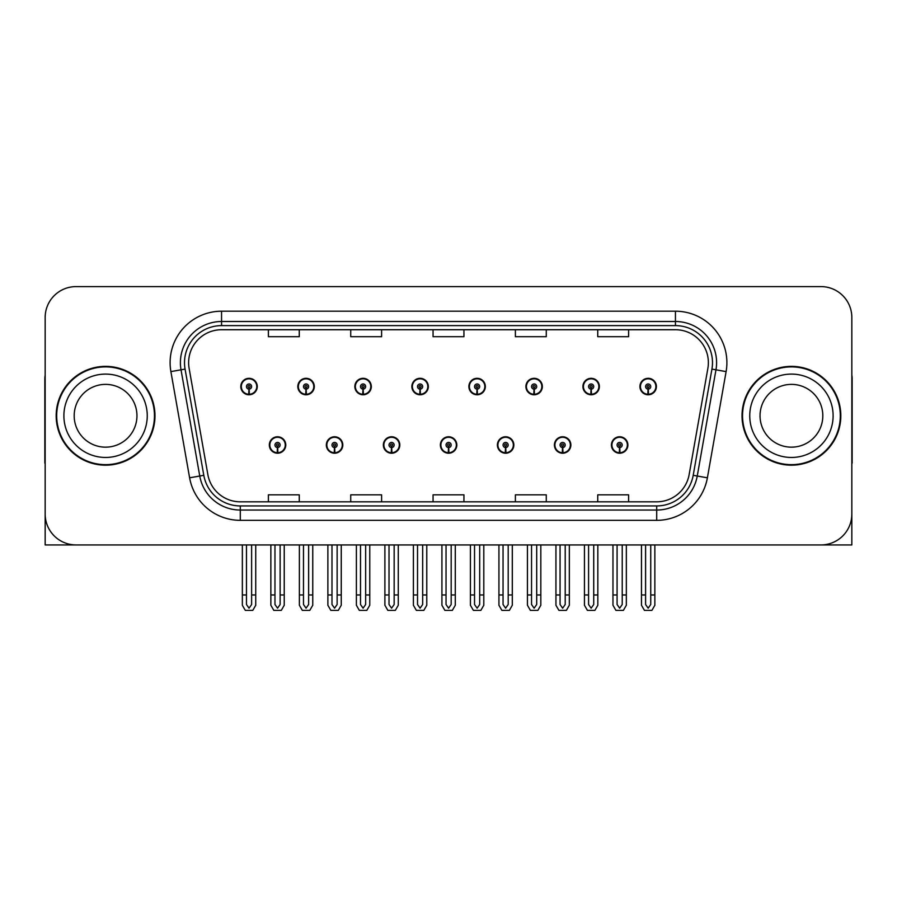 <?xml version="1.0" encoding="UTF-8"?>
<svg xmlns="http://www.w3.org/2000/svg" width="897" height="897" viewBox="0 0 897 897"><rect width="100%" height="100%" fill="white"/><g stroke="black" fill="none" stroke-linecap="round" stroke-linejoin="round"><path stroke-width="1.35" d="M440.371 445.002A8.23 8.23 0 0 0 448.601 453.232A8.23 8.23 0 0 0 456.831 445.002A8.23 8.23 0 0 0 448.601 436.772A8.23 8.23 0 0 0 440.371 445.002M497.387 445.002A8.23 8.23 0 0 0 505.616 453.232A8.23 8.23 0 0 0 513.858 445.002A8.23 8.23 0 0 0 505.616 436.772A8.23 8.23 0 0 0 497.387 445.002M383.355 445.002A8.23 8.23 0 0 0 391.585 453.232A8.23 8.23 0 0 0 399.815 445.002A8.23 8.23 0 0 0 391.585 436.772A8.23 8.23 0 0 0 383.355 445.002M326.34 445.002A8.23 8.23 0 0 0 334.57 453.232A8.23 8.23 0 0 0 342.8 445.002A8.23 8.23 0 0 0 334.57 436.772A8.23 8.23 0 0 0 326.34 445.002M269.313 445.002A8.23 8.23 0 0 0 277.554 453.232A8.23 8.23 0 0 0 285.784 445.002A8.23 8.23 0 0 0 277.554 436.772A8.23 8.23 0 0 0 269.313 445.002M554.402 445.002A8.23 8.23 0 0 0 562.643 453.232A8.23 8.23 0 0 0 570.873 445.002A8.23 8.23 0 0 0 562.643 436.772A8.23 8.23 0 0 0 554.402 445.002M582.915 386.54A8.23 8.23 0 0 0 591.145 394.781A8.23 8.23 0 0 0 599.375 386.54A8.23 8.23 0 0 0 591.145 378.31A8.23 8.23 0 0 0 582.915 386.54M525.9 386.54A8.23 8.23 0 0 0 534.13 394.781A8.23 8.23 0 0 0 542.36 386.54A8.23 8.23 0 0 0 534.13 378.31A8.23 8.23 0 0 0 525.9 386.54M468.873 386.54A8.23 8.23 0 0 0 477.114 394.781A8.23 8.23 0 0 0 485.344 386.54A8.23 8.23 0 0 0 477.114 378.31A8.23 8.23 0 0 0 468.873 386.54M411.858 386.54A8.23 8.23 0 0 0 420.099 394.781A8.23 8.23 0 0 0 428.329 386.54A8.23 8.23 0 0 0 420.099 378.31A8.23 8.23 0 0 0 411.858 386.54M354.842 386.54A8.23 8.23 0 0 0 363.072 394.781A8.23 8.23 0 0 0 371.313 386.54A8.23 8.23 0 0 0 363.072 378.31A8.23 8.23 0 0 0 354.842 386.54M297.826 386.54A8.23 8.23 0 0 0 306.056 394.781A8.23 8.23 0 0 0 314.298 386.54A8.23 8.23 0 0 0 306.056 378.31A8.23 8.23 0 0 0 297.826 386.54M240.811 386.54A8.23 8.23 0 0 0 249.041 394.781A8.23 8.23 0 0 0 257.271 386.54A8.23 8.23 0 0 0 249.041 378.31A8.23 8.23 0 0 0 240.811 386.54M611.418 445.002A8.23 8.23 0 0 0 619.659 453.232A8.23 8.23 0 0 0 627.889 445.002A8.23 8.23 0 0 0 619.659 436.772A8.23 8.23 0 0 0 611.418 445.002M639.931 386.54A8.23 8.23 0 0 0 648.161 394.781A8.23 8.23 0 0 0 656.402 386.54A8.23 8.23 0 0 0 648.161 378.31A8.23 8.23 0 0 0 639.931 386.54M758.492 544.939L851.836 544.939L851.836 317.482A30.879 30.879 0 0 0 820.968 286.603L76.032 286.603A30.879 30.879 0 0 0 45.164 317.482L45.164 544.939L138.508 544.939M56.175 415.771A49.402 49.402 0 0 0 105.577 465.173A49.402 49.402 0 0 0 154.979 415.771A49.402 49.402 0 0 0 105.577 366.368A49.402 49.402 0 0 0 56.175 415.771M742.021 415.771A49.402 49.402 0 0 0 791.423 465.173A49.402 49.402 0 0 0 840.825 415.771A49.402 49.402 0 0 0 791.423 366.368A49.402 49.402 0 0 0 742.021 415.771M188.628 362.668A32.931 32.931 0 0 1 221.559 329.726L675.441 329.726A32.931 32.931 0 0 1 707.868 368.387L689.143 474.591A32.931 32.931 0 0 1 656.705 501.815L240.295 501.815A32.931 32.931 0 0 1 207.857 474.591L189.132 368.387A32.931 32.931 0 0 1 188.628 362.668M184.513 362.668A37.046 37.046 0 0 0 185.074 369.104L203.798 475.309A37.046 37.046 0 0 0 240.295 505.93L656.705 505.93A37.046 37.046 0 0 0 693.202 475.309L711.926 369.104A37.046 37.046 0 0 0 675.441 325.611L221.559 325.611A37.046 37.046 0 0 0 184.513 362.668M170.89 371.605A51.454 51.454 0 0 1 221.559 311.203L675.441 311.203A51.454 51.454 0 0 1 726.11 371.605L707.385 477.809A51.454 51.454 0 0 1 656.705 520.338L240.295 520.338A51.454 51.454 0 0 1 189.615 477.809L170.89 371.605L181.026 369.811A41.172 41.172 0 0 1 221.559 321.496L675.441 321.496A41.172 41.172 0 0 1 715.974 369.811L697.249 476.027A41.172 41.172 0 0 1 656.705 510.045L240.295 510.045A41.172 41.172 0 0 1 199.751 476.027L181.026 369.811A41.172 41.172 0 0 1 180.398 362.668M820.968 286.603L76.032 286.603M45.164 317.482L45.164 514.059A30.879 30.879 0 0 0 76.032 544.939L820.968 544.939A30.879 30.879 0 0 0 851.836 514.059L851.836 317.482M433.06 329.726L433.06 336.7L463.94 336.7L463.94 329.726M350.727 329.726L350.727 336.7L381.606 336.7L381.606 329.726M268.394 329.726L268.394 336.7L299.262 336.7L299.262 329.726M515.394 329.726L515.394 336.7L546.273 336.7L546.273 329.726M597.738 329.726L597.738 336.7L628.606 336.7L628.606 329.726M463.94 501.815L463.94 494.841L433.06 494.841L433.06 501.815M381.606 501.815L381.606 494.841L350.727 494.841L350.727 501.815M299.262 501.815L299.262 494.841L268.394 494.841L268.394 501.815M546.273 501.815L546.273 494.841L515.394 494.841L515.394 501.815M628.606 501.815L628.606 494.841L597.738 494.841L597.738 501.815M622.226 544.939L622.226 604.511L619.659 608.188L617.08 604.511L617.08 594.958L612.965 594.958L612.965 605.251L615.936 610.397L623.37 610.397L626.341 605.251L626.341 544.939M619.547 447.569L619.322 452.716A7.714 7.714 0 0 1 611.933 445.002A7.714 7.714 0 0 1 619.659 437.276A7.714 7.714 0 0 1 627.373 445.002A7.714 7.714 0 0 1 619.995 452.716L619.771 447.569A2.568 2.568 0 0 0 622.226 445.002A2.568 2.568 0 0 0 619.659 442.423A2.568 2.568 0 0 0 617.08 445.002A2.568 2.568 0 0 0 619.547 447.569L619.614 446.033A1.032 1.032 0 0 1 618.627 445.002A1.032 1.032 0 0 1 619.659 443.97A1.032 1.032 0 0 1 620.679 445.002A1.032 1.032 0 0 1 619.704 446.033L619.771 447.569M612.965 544.939L612.965 594.958M617.08 544.939L617.08 594.958M622.226 594.958L626.341 594.958M650.74 544.939L650.74 604.511L648.161 608.188L645.593 604.511L645.593 594.958L641.478 594.958L641.478 605.251L644.45 610.397L651.884 610.397L654.855 605.251L654.855 544.939M648.049 389.119L647.825 394.254A7.714 7.714 0 0 1 640.447 386.54A7.714 7.714 0 0 1 648.161 378.826A7.714 7.714 0 0 1 655.886 386.54A7.714 7.714 0 0 1 648.497 394.254L648.273 389.119A2.568 2.568 0 0 0 650.74 386.54A2.568 2.568 0 0 0 648.161 383.972A2.568 2.568 0 0 0 645.593 386.54A2.568 2.568 0 0 0 648.049 389.119L648.116 387.571A1.032 1.032 0 0 1 647.129 386.54A1.032 1.032 0 0 1 648.161 385.508A1.032 1.032 0 0 1 649.193 386.54A1.032 1.032 0 0 1 648.206 387.571L648.273 389.119M641.478 544.939L641.478 594.958M645.593 544.939L645.593 594.958M650.74 594.958L654.855 594.958M565.211 544.939L565.211 604.511L562.643 608.188L560.064 604.511L560.064 594.958L555.949 594.958L555.949 605.251L558.921 610.397L566.355 610.397L569.326 605.251L569.326 544.939M562.52 447.569L562.296 452.716A7.714 7.714 0 0 1 554.918 445.002A7.714 7.714 0 0 1 562.643 437.276A7.714 7.714 0 0 1 570.357 445.002A7.714 7.714 0 0 1 562.98 452.716L562.755 447.569A2.568 2.568 0 0 0 565.211 445.002A2.568 2.568 0 0 0 562.643 442.423A2.568 2.568 0 0 0 560.064 445.002A2.568 2.568 0 0 0 562.52 447.569L562.587 446.033A1.032 1.032 0 0 1 561.612 445.002A1.032 1.032 0 0 1 562.643 443.97A1.032 1.032 0 0 1 563.664 445.002A1.032 1.032 0 0 1 562.688 446.033L562.755 447.569M555.949 544.939L555.949 594.958M560.064 544.939L560.064 594.958M565.211 594.958L569.326 594.958M508.195 544.939L508.195 604.511L505.616 608.188L503.049 604.511L503.049 594.958L498.934 594.958L498.934 605.251L501.905 610.397L509.339 610.397L512.31 605.251L512.31 544.939M505.504 447.569L505.28 452.716A7.714 7.714 0 0 1 497.902 445.002A7.714 7.714 0 0 1 505.616 437.276A7.714 7.714 0 0 1 513.342 445.002A7.714 7.714 0 0 1 505.953 452.716L505.729 447.569A2.568 2.568 0 0 0 508.195 445.002A2.568 2.568 0 0 0 505.616 442.423A2.568 2.568 0 0 0 503.049 445.002A2.568 2.568 0 0 0 505.504 447.569L505.572 446.033A1.032 1.032 0 0 1 504.596 445.002A1.032 1.032 0 0 1 505.616 443.97A1.032 1.032 0 0 1 506.648 445.002A1.032 1.032 0 0 1 505.661 446.033L505.729 447.569M498.934 544.939L498.934 594.958M503.049 544.939L503.049 594.958M508.195 594.958L512.31 594.958M451.18 544.939L451.18 604.511L448.601 608.188L446.033 604.511L446.033 594.958L441.918 594.958L441.918 605.251L444.89 610.397L452.323 610.397L455.295 605.251L455.295 544.939M448.489 447.569L448.265 452.716A7.714 7.714 0 0 1 440.887 445.002A7.714 7.714 0 0 1 448.601 437.276A7.714 7.714 0 0 1 456.326 445.002A7.714 7.714 0 0 1 448.937 452.716L448.713 447.569A2.568 2.568 0 0 0 451.18 445.002A2.568 2.568 0 0 0 448.601 442.423A2.568 2.568 0 0 0 446.033 445.002A2.568 2.568 0 0 0 448.489 447.569L448.556 446.033A1.032 1.032 0 0 1 447.569 445.002A1.032 1.032 0 0 1 448.601 443.97A1.032 1.032 0 0 1 449.632 445.002A1.032 1.032 0 0 1 448.646 446.033L448.713 447.569M441.918 544.939L441.918 594.958M446.033 544.939L446.033 594.958M451.18 594.958L455.295 594.958M593.724 544.939L593.724 604.511L591.145 608.188L588.578 604.511L588.578 594.958L584.452 594.958L584.452 605.251L587.423 610.397L594.868 610.397L597.839 605.251L597.839 544.939M591.033 389.119L590.809 394.254A7.714 7.714 0 0 1 583.431 386.54A7.714 7.714 0 0 1 591.145 378.826A7.714 7.714 0 0 1 598.871 386.54A7.714 7.714 0 0 1 591.482 394.254L591.258 389.119A2.568 2.568 0 0 0 593.724 386.54A2.568 2.568 0 0 0 591.145 383.972A2.568 2.568 0 0 0 588.578 386.54A2.568 2.568 0 0 0 591.033 389.119L591.101 387.571A1.032 1.032 0 0 1 590.114 386.54A1.032 1.032 0 0 1 591.145 385.508A1.032 1.032 0 0 1 592.177 386.54A1.032 1.032 0 0 1 591.19 387.571L591.258 389.119M584.452 544.939L584.452 594.958M588.578 544.939L588.578 594.958M593.724 594.958L597.839 594.958M536.698 544.939L536.698 604.511L534.13 608.188L531.551 604.511L531.551 594.958L527.436 594.958L527.436 605.251L530.407 610.397L537.852 610.397L540.824 605.251L540.824 544.939M534.018 389.119L533.793 394.254A7.714 7.714 0 0 1 526.404 386.54A7.714 7.714 0 0 1 534.13 378.826A7.714 7.714 0 0 1 541.844 386.54A7.714 7.714 0 0 1 534.466 394.254L534.242 389.119A2.568 2.568 0 0 0 536.698 386.54A2.568 2.568 0 0 0 534.13 383.972A2.568 2.568 0 0 0 531.551 386.54A2.568 2.568 0 0 0 534.018 389.119L534.085 387.571A1.032 1.032 0 0 1 533.098 386.54A1.032 1.032 0 0 1 534.13 385.508A1.032 1.032 0 0 1 535.161 386.54A1.032 1.032 0 0 1 534.175 387.571L534.242 389.119M527.436 544.939L527.436 594.958M531.551 544.939L531.551 594.958M536.698 594.958L540.824 594.958M479.682 544.939L479.682 604.511L477.114 608.188L474.535 604.511L474.535 594.958L470.42 594.958L470.42 605.251L473.392 610.397L480.826 610.397L483.797 605.251L483.797 544.939M477.002 389.119L476.778 394.254A7.714 7.714 0 0 1 469.389 386.54A7.714 7.714 0 0 1 477.114 378.826A7.714 7.714 0 0 1 484.829 386.54A7.714 7.714 0 0 1 477.451 394.254L477.226 389.119A2.568 2.568 0 0 0 479.682 386.54A2.568 2.568 0 0 0 477.114 383.972A2.568 2.568 0 0 0 474.535 386.54A2.568 2.568 0 0 0 477.002 389.119L477.069 387.571A1.032 1.032 0 0 1 476.083 386.54A1.032 1.032 0 0 1 477.114 385.508A1.032 1.032 0 0 1 478.146 386.54A1.032 1.032 0 0 1 477.159 387.571L477.226 389.119M470.42 544.939L470.42 594.958M474.535 544.939L474.535 594.958M479.682 594.958L483.797 594.958M422.666 544.939L422.666 604.511L420.099 608.188L417.52 604.511L417.52 594.958L413.405 594.958L413.405 605.251L416.376 610.397L423.81 610.397L426.781 605.251L426.781 544.939M419.987 389.119L419.762 394.254A7.714 7.714 0 0 1 412.373 386.54A7.714 7.714 0 0 1 420.099 378.826A7.714 7.714 0 0 1 427.813 386.54A7.714 7.714 0 0 1 420.435 394.254L420.211 389.119A2.568 2.568 0 0 0 422.666 386.54A2.568 2.568 0 0 0 420.099 383.972A2.568 2.568 0 0 0 417.52 386.54A2.568 2.568 0 0 0 419.987 389.119L420.054 387.571A1.032 1.032 0 0 1 419.067 386.54A1.032 1.032 0 0 1 420.099 385.508A1.032 1.032 0 0 1 421.119 386.54A1.032 1.032 0 0 1 420.144 387.571L420.211 389.119M413.405 544.939L413.405 594.958M417.52 544.939L417.52 594.958M422.666 594.958L426.781 594.958M45.164 481.644L45.164 471.351M45.164 463.087A20.586 20.586 0 0 0 44.85 463.11L44.85 378.725A20.586 20.586 0 0 1 45.164 375.17M851.836 471.351L851.836 481.644M851.836 375.17A20.586 20.586 0 0 1 852.15 378.725L852.15 463.11A20.586 20.586 0 0 0 851.836 463.087M136.961 415.771A31.395 31.395 0 0 0 105.577 384.376A31.395 31.395 0 0 0 74.182 415.771A31.395 31.395 0 0 0 105.577 447.166A31.395 31.395 0 0 0 136.961 415.771A31.395 31.395 0 0 1 105.577 447.166A31.395 31.395 0 0 1 74.182 415.771M56.69 415.771A48.887 48.887 0 0 1 105.577 366.884A48.887 48.887 0 0 1 154.463 415.771A48.887 48.887 0 0 1 105.577 464.657A48.887 48.887 0 0 1 56.69 415.771M822.818 415.771A31.395 31.395 0 0 0 791.423 384.376A31.395 31.395 0 0 0 760.039 415.771A31.395 31.395 0 0 0 791.423 447.166A31.395 31.395 0 0 0 822.818 415.771A31.395 31.395 0 0 1 791.423 447.166A31.395 31.395 0 0 1 760.039 415.771M742.537 415.771A48.887 48.887 0 0 1 791.423 366.884A48.887 48.887 0 0 1 840.31 415.771A48.887 48.887 0 0 1 791.423 464.657A48.887 48.887 0 0 1 742.537 415.771M394.153 544.939L394.153 604.511L391.585 608.188L389.018 604.511L389.018 594.958L384.891 594.958L384.891 605.251L387.863 610.397L395.308 610.397L398.279 605.251L398.279 544.939M391.473 447.569L391.249 452.716A7.714 7.714 0 0 1 383.871 445.002A7.714 7.714 0 0 1 391.585 437.276A7.714 7.714 0 0 1 399.3 445.002A7.714 7.714 0 0 1 391.922 452.716L391.697 447.569A2.568 2.568 0 0 0 394.153 445.002A2.568 2.568 0 0 0 391.585 442.423A2.568 2.568 0 0 0 389.018 445.002A2.568 2.568 0 0 0 391.473 447.569L391.541 446.033A1.032 1.032 0 0 1 390.554 445.002A1.032 1.032 0 0 1 391.585 443.97A1.032 1.032 0 0 1 392.617 445.002A1.032 1.032 0 0 1 391.63 446.033L391.697 447.569M384.891 544.939L384.891 594.958M389.018 544.939L389.018 594.958M394.153 594.958L398.279 594.958M337.137 544.939L337.137 604.511L334.57 608.188L331.991 604.511L331.991 594.958L327.876 594.958L327.876 605.251L330.847 610.397L338.292 610.397L341.252 605.251L341.252 544.939M334.458 447.569L334.233 452.716A7.714 7.714 0 0 1 326.844 445.002A7.714 7.714 0 0 1 334.57 437.276A7.714 7.714 0 0 1 342.284 445.002A7.714 7.714 0 0 1 334.906 452.716L334.682 447.569A2.568 2.568 0 0 0 337.137 445.002A2.568 2.568 0 0 0 334.57 442.423A2.568 2.568 0 0 0 331.991 445.002A2.568 2.568 0 0 0 334.458 447.569L334.525 446.033A1.032 1.032 0 0 1 333.538 445.002A1.032 1.032 0 0 1 334.57 443.97A1.032 1.032 0 0 1 335.601 445.002A1.032 1.032 0 0 1 334.615 446.033L334.682 447.569M327.876 544.939L327.876 594.958M331.991 544.939L331.991 594.958M337.137 594.958L341.252 594.958M280.122 544.939L280.122 604.511L277.554 608.188L274.975 604.511L274.975 594.958L270.86 594.958L270.86 605.251L273.832 610.397L281.266 610.397L284.237 605.251L284.237 544.939M277.442 447.569L277.218 452.716A7.714 7.714 0 0 1 269.829 445.002A7.714 7.714 0 0 1 277.554 437.276A7.714 7.714 0 0 1 285.268 445.002A7.714 7.714 0 0 1 277.891 452.716L277.666 447.569A2.568 2.568 0 0 0 280.122 445.002A2.568 2.568 0 0 0 277.554 442.423A2.568 2.568 0 0 0 274.975 445.002A2.568 2.568 0 0 0 277.442 447.569L277.509 446.033A1.032 1.032 0 0 1 276.523 445.002A1.032 1.032 0 0 1 277.554 443.97A1.032 1.032 0 0 1 278.575 445.002A1.032 1.032 0 0 1 277.599 446.033L277.666 447.569M270.86 544.939L270.86 594.958M274.975 544.939L274.975 594.958M280.122 594.958L284.237 594.958M365.651 544.939L365.651 604.511L363.072 608.188L360.504 604.511L360.504 594.958L356.389 594.958L356.389 605.251L359.361 610.397L366.795 610.397L369.766 605.251L369.766 544.939M362.96 389.119L362.736 394.254A7.714 7.714 0 0 1 355.358 386.54A7.714 7.714 0 0 1 363.072 378.826A7.714 7.714 0 0 1 370.797 386.54A7.714 7.714 0 0 1 363.408 394.254L363.184 389.119A2.568 2.568 0 0 0 365.651 386.54A2.568 2.568 0 0 0 363.072 383.972A2.568 2.568 0 0 0 360.504 386.54A2.568 2.568 0 0 0 362.96 389.119L363.027 387.571A1.032 1.032 0 0 1 362.052 386.54A1.032 1.032 0 0 1 363.072 385.508A1.032 1.032 0 0 1 364.104 386.54A1.032 1.032 0 0 1 363.117 387.571L363.184 389.119M356.389 544.939L356.389 594.958M360.504 544.939L360.504 594.958M365.651 594.958L369.766 594.958M308.635 544.939L308.635 604.511L306.056 608.188L303.489 604.511L303.489 594.958L299.374 594.958L299.374 605.251L302.345 610.397L309.779 610.397L312.75 605.251L312.75 544.939M305.944 389.119L305.72 394.254A7.714 7.714 0 0 1 298.342 386.54A7.714 7.714 0 0 1 306.056 378.826A7.714 7.714 0 0 1 313.782 386.54A7.714 7.714 0 0 1 306.393 394.254L306.169 389.119A2.568 2.568 0 0 0 308.635 386.54A2.568 2.568 0 0 0 306.056 383.972A2.568 2.568 0 0 0 303.489 386.54A2.568 2.568 0 0 0 305.944 389.119L306.012 387.571A1.032 1.032 0 0 1 305.025 386.54A1.032 1.032 0 0 1 306.056 385.508A1.032 1.032 0 0 1 307.088 386.54A1.032 1.032 0 0 1 306.101 387.571L306.169 389.119M299.374 544.939L299.374 594.958M303.489 544.939L303.489 594.958M308.635 594.958L312.75 594.958M251.62 544.939L251.62 604.511L249.041 608.188L246.473 604.511L246.473 594.958L242.347 594.958L242.347 605.251L245.318 610.397L252.763 610.397L255.735 605.251L255.735 544.939M248.929 389.119L248.704 394.254A7.714 7.714 0 0 1 241.327 386.54A7.714 7.714 0 0 1 249.041 378.826A7.714 7.714 0 0 1 256.766 386.54A7.714 7.714 0 0 1 249.377 394.254L249.153 389.119A2.568 2.568 0 0 0 251.62 386.54A2.568 2.568 0 0 0 249.041 383.972A2.568 2.568 0 0 0 246.473 386.54A2.568 2.568 0 0 0 248.929 389.119L248.996 387.571A1.032 1.032 0 0 1 248.009 386.54A1.032 1.032 0 0 1 249.041 385.508A1.032 1.032 0 0 1 250.072 386.54A1.032 1.032 0 0 1 249.086 387.571L249.153 389.119M242.347 544.939L242.347 594.958M246.473 544.939L246.473 594.958M251.62 594.958L255.735 594.958M675.441 311.203L675.441 325.611M181.026 369.811L185.074 369.104M240.295 520.338L240.295 505.93M656.705 505.93L656.705 520.338M693.202 475.309L707.385 477.809M189.615 477.809L203.798 475.309M711.926 369.104L726.11 371.605M221.559 311.203L221.559 325.611M619.322 452.716A7.714 7.714 0 0 1 611.933 445.002M647.825 394.254A7.714 7.714 0 0 1 640.447 386.54M562.296 452.716A7.714 7.714 0 0 1 554.918 445.002M505.28 452.716A7.714 7.714 0 0 1 497.902 445.002M448.265 452.716A7.714 7.714 0 0 1 440.887 445.002M590.809 394.254A7.714 7.714 0 0 1 583.431 386.54M533.793 394.254A7.714 7.714 0 0 1 526.404 386.54M476.778 394.254A7.714 7.714 0 0 1 469.389 386.54M419.762 394.254A7.714 7.714 0 0 1 412.373 386.54M63.889 415.771A41.677 41.677 0 0 1 105.577 374.094A41.677 41.677 0 0 1 147.254 415.771A41.677 41.677 0 0 1 105.577 457.459A41.677 41.677 0 0 1 63.889 415.771M749.746 415.771A41.677 41.677 0 0 1 791.423 374.094A41.677 41.677 0 0 1 833.111 415.771A41.677 41.677 0 0 1 791.423 457.459A41.677 41.677 0 0 1 749.746 415.771M391.249 452.716A7.714 7.714 0 0 1 383.871 445.002M334.233 452.716A7.714 7.714 0 0 1 326.844 445.002M277.218 452.716A7.714 7.714 0 0 1 269.829 445.002M362.736 394.254A7.714 7.714 0 0 1 355.358 386.54M305.72 394.254A7.714 7.714 0 0 1 298.342 386.54M248.704 394.254A7.714 7.714 0 0 1 241.327 386.54"/></g></svg>
